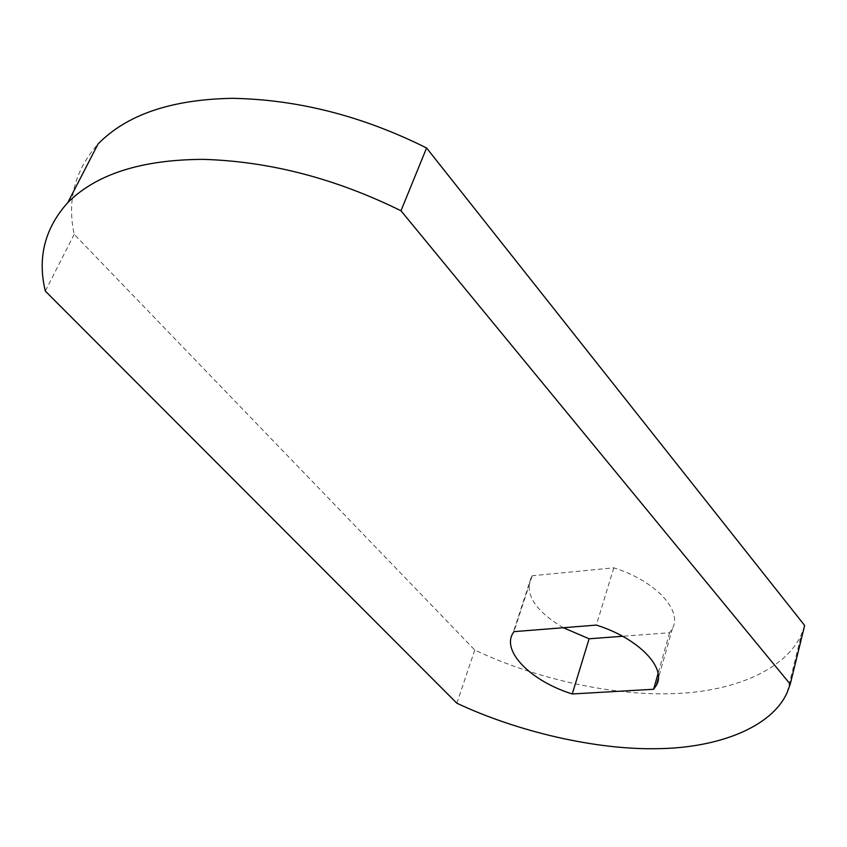 <?xml version="1.0" encoding="UTF-8"?>
<svg xmlns="http://www.w3.org/2000/svg" width="847" height="847" viewBox="0 0 847 847"><rect width="100%" height="100%" fill="white"/><g stroke="black" fill="none" stroke-linecap="round" stroke-linejoin="round"><path stroke-width="0.64" stroke-dasharray="4.24 3.18" d="M804.65 625.488L801.527 634.075C785.878 670.072 732.411 692.115 672.476 693.651C611.82 695.916 534.468 678.405 474.765 650.02L74.197 234.323C66.86 200.474 74.822 170.342 98.093 143.916M563.35 627.722C535.008 610.846 524.325 594.001 531.313 577.178L532.223 575.748L613.768 567.818C654.562 580.364 682.915 610.115 672.423 628.548L669.617 632.73L622.64 636.266M474.765 650.02L456.861 703.222M74.197 234.323L45.325 291.082M669.617 632.73L658.055 673.577M532.223 575.748L513.928 631.65M613.768 567.818L596.33 625.097M531.313 577.178L513.028 633.037M672.423 628.548L658.299 678.521M787.159 692.539L801.527 634.075"/><path stroke-width="1.27" d="M45.325 291.082C37.257 257.753 44.775 228.235 67.845 202.528C96.484 173.995 141.682 159.607 203.449 159.363C269.801 161.406 335.645 178.548 400.98 210.765L790.24 684.196L787.159 692.539C771.67 727.425 717.79 748.081 657.208 748.674C595.907 749.966 517.549 731.755 456.861 703.222L45.325 291.082M596.33 625.097C637.77 637.95 666.811 667.404 656.414 685.223L653.619 689.257L572.254 693.968C531.344 681.284 501.276 651.481 513.028 633.037L513.928 631.65L596.33 625.097M67.845 202.528L98.093 143.916C126.912 114.536 171.772 99.343 232.692 98.326C298.07 99.554 362.707 116.103 426.581 147.971L804.65 625.488L790.24 684.196M622.64 636.266L589.099 638.786L563.35 627.722M658.055 673.577L653.619 689.257M589.099 638.786L572.254 693.968M426.581 147.971L400.98 210.765M658.299 678.521L656.414 685.223"/></g></svg>
